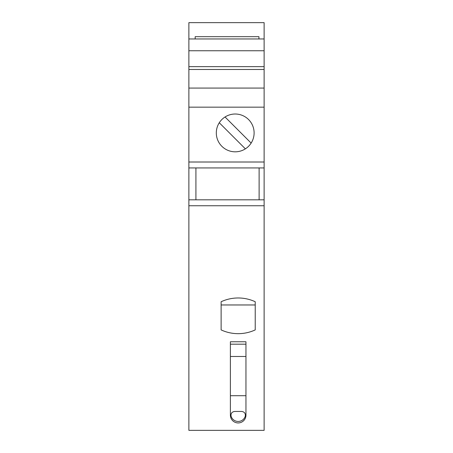 <?xml version="1.0" encoding="UTF-8"?>
<svg xmlns="http://www.w3.org/2000/svg" width="453" height="453" viewBox="0 0 453 453"><rect width="100%" height="100%" fill="white"/><g stroke="black" fill="none" stroke-linecap="round" stroke-linejoin="round"><path stroke-width="0.68" d="M238.176 422.938A7.786 7.786 0 0 1 230.39 415.152L230.39 341.766L245.956 341.766L245.956 415.152A7.786 7.786 0 0 1 238.176 422.938M238.176 421.454A7.412 7.412 80.9 0 1 231.104 416.262C230.673 413.481 231.857 411.873 234.643 411.449L241.704 411.449C244.501 411.879 245.679 413.481 245.249 416.262A7.412 7.412 80.9 0 1 238.176 421.454M255.226 329.909A40.527 40.527 0 0 1 221.126 329.909L221.126 301.738A40.527 40.527 0 0 1 255.226 301.738L255.226 329.909M188.878 88.075L264.122 88.075L264.122 22.65L188.878 22.65L188.878 199.813L264.122 199.813L264.122 430.35L188.878 430.35L188.878 199.813M264.122 88.075L264.122 199.813M230.39 344.189L245.956 344.189M245.956 356.483L230.39 356.483M221.126 304.965L255.226 304.965M188.878 205.747L264.122 205.747M245.956 395.707L230.39 395.707M195.923 199.813L195.923 167.938M258.929 38.958L258.929 36.67L195.181 36.67L195.181 38.958M188.878 162.01L264.122 162.01M264.122 167.938L188.878 167.938M188.878 107.157L264.122 107.157M235.209 151.817A18.901 18.901 0 0 0 254.11 132.916A18.901 18.901 0 0 0 235.209 114.014A18.901 18.901 0 0 0 216.308 132.916A18.901 18.901 0 0 0 235.209 151.817M219.275 122.746L245.379 148.85M225.039 116.982L251.143 143.086M264.122 69.479L188.878 69.479M188.878 66.642L264.122 66.642M188.878 50.759L264.122 50.759M188.878 38.958L264.122 38.958M259.116 167.938L259.116 199.813"/></g></svg>
